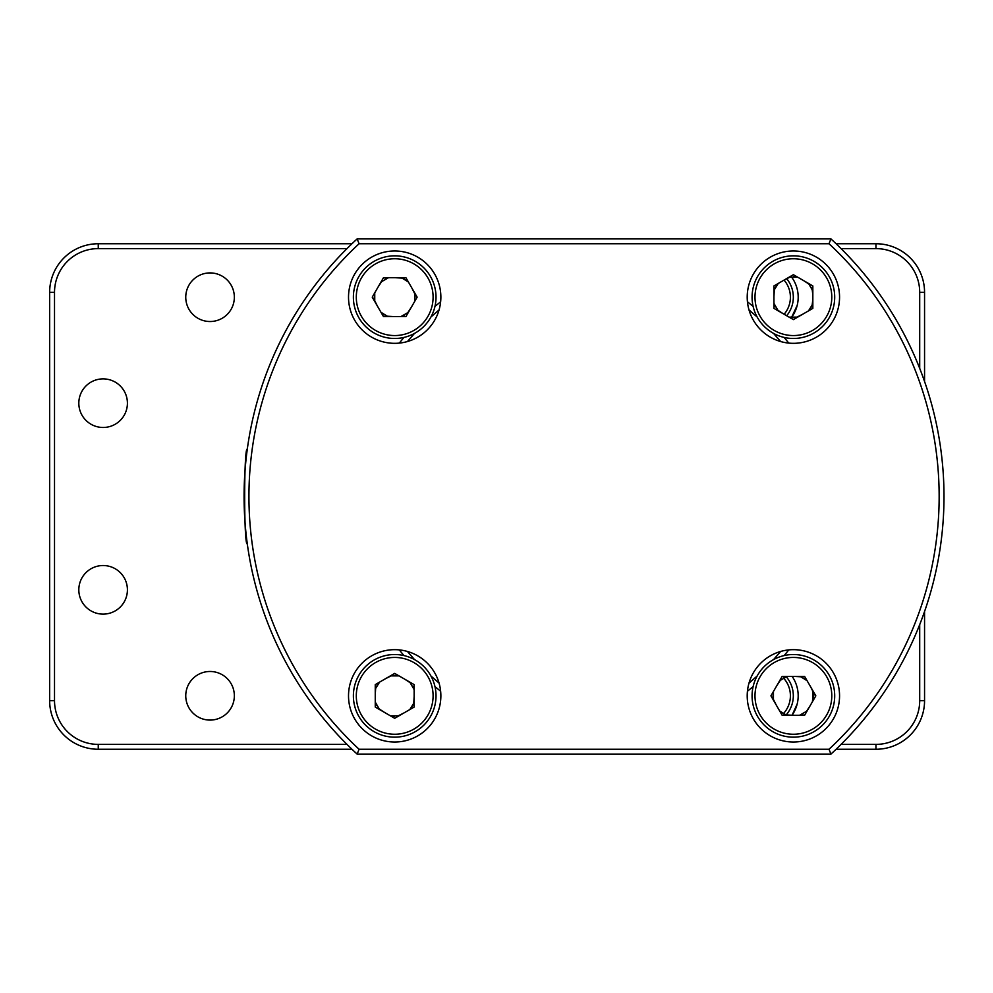 <?xml version="1.0" encoding="UTF-8"?>
<svg xmlns="http://www.w3.org/2000/svg" width="993" height="993" viewBox="0 0 993 993"><rect width="100%" height="100%" fill="white"/><g stroke="black" fill="none" stroke-linecap="round" stroke-linejoin="round"><path stroke-width="1.49" d="M783.465 677.996A26.252 26.252 0 0 1 783.39 713.644M786.171 714.923A29.169 29.169 0 0 0 786.233 676.73M797.18 704L792.066 715.245A34.023 34.023 0 0 0 792.129 676.407M812.485 690.52A48.607 48.607 0 0 1 812.398 701.803M784.048 280.088A26.252 26.252 0 0 1 784.122 314.26M786.692 315.737A29.169 29.169 0 0 0 786.729 278.735M791.495 317.487A34.023 34.023 0 0 0 791.409 276.836M812.051 288.889A48.607 48.607 0 0 1 812.075 305.347M791.644 317.263L797.18 305.422M210.044 671.479A24.304 24.304 0 0 1 234.348 695.783A24.304 24.304 0 0 1 210.044 720.086A24.304 24.304 0 0 1 185.753 695.783A24.304 24.304 0 0 1 210.044 671.479M210.044 272.914A24.304 24.304 0 0 1 234.348 297.217A24.304 24.304 0 0 1 210.044 321.521A24.304 24.304 0 0 1 185.753 297.217A24.304 24.304 0 0 1 210.044 272.914M103.111 378.879A24.304 24.304 0 0 1 127.414 403.17A24.304 24.304 0 0 1 103.111 427.474A24.304 24.304 0 0 1 78.819 403.17A24.304 24.304 0 0 1 103.111 378.879M103.111 565.526A24.304 24.304 0 0 1 127.414 589.83A24.304 24.304 0 0 1 103.111 614.121A24.304 24.304 0 0 1 78.819 589.83A24.304 24.304 0 0 1 103.111 565.526M841.071 744.39L875.95 744.39A43.742 43.742 0 0 0 919.704 700.648L924.557 700.648L924.557 611.527M924.557 381.473L924.557 292.352L919.704 292.352A43.742 43.742 0 0 0 875.95 248.61L841.071 248.61M924.557 700.648A48.607 48.607 0 0 1 875.95 749.256L836.094 749.256M347.004 248.61L98.257 248.61A43.742 43.742 0 0 0 54.516 292.352L54.516 700.648A43.742 43.742 0 0 0 98.257 744.39L98.257 749.256L351.981 749.256M98.257 749.256A48.607 48.607 0 0 1 49.65 700.648L49.65 292.352A48.607 48.607 0 0 1 98.257 243.744L351.981 243.744M875.95 248.61L875.95 243.744L836.094 243.744M875.95 243.744A48.607 48.607 0 0 1 924.557 292.352M919.704 700.648L919.704 624.634M919.704 368.366L919.704 292.352M98.257 744.39L347.004 744.39M394.693 742.019A46.175 46.175 0 0 0 440.867 695.845A46.175 46.175 0 0 0 394.693 649.67A46.175 46.175 0 0 0 348.518 695.845A46.175 46.175 0 0 0 394.693 742.019M793.382 742.019A46.175 46.175 0 0 0 839.557 695.845A46.175 46.175 0 0 0 793.382 649.67A46.175 46.175 0 0 0 747.208 695.845A46.175 46.175 0 0 0 793.382 742.019M793.382 343.33A46.175 46.175 0 0 0 839.557 297.155A46.175 46.175 0 0 0 793.382 250.981A46.175 46.175 0 0 0 747.208 297.155A46.175 46.175 0 0 0 793.382 343.33M394.693 343.33A46.175 46.175 0 0 0 440.867 297.155A46.175 46.175 0 0 0 394.693 250.981A46.175 46.175 0 0 0 348.518 297.155A46.175 46.175 0 0 0 394.693 343.33M359.069 243.744L829.018 243.744A345.105 345.105 0 0 1 829.018 749.256L359.069 749.256A345.105 345.105 0 0 1 359.069 243.744L357.157 238.891L830.918 238.891L829.018 243.744M829.018 749.256L830.918 754.109A349.97 349.97 0 0 0 830.918 238.891M357.157 238.891A349.97 349.97 0 0 0 357.157 754.109L359.069 749.256M830.918 754.109L357.157 754.109M439.08 683.085L430.95 676.022M414.515 659.588L407.453 651.47L414.515 659.588M407.453 341.53L414.515 333.412M430.95 316.978L439.08 309.915L430.95 316.978M749.007 309.915L757.138 316.978M773.559 333.412L780.622 341.53L773.559 333.412M780.622 651.47L773.559 659.588M757.138 676.022L749.007 683.085L757.138 676.022M394.693 258.751A38.404 38.404 0 0 1 433.097 297.155A38.404 38.404 0 0 1 394.693 335.56A38.404 38.404 0 0 1 356.301 297.155A38.404 38.404 0 0 1 394.693 258.751M394.693 255.834A41.321 41.321 0 0 1 436.014 297.155A41.321 41.321 0 0 1 394.693 338.476A41.321 41.321 0 0 1 353.384 297.155A41.321 41.321 0 0 1 394.693 255.834M405.926 316.593L417.147 297.155L405.926 277.717L383.472 277.717L372.238 297.155L383.472 316.593L405.926 316.593M773.944 296.622L774.317 289.869L773.944 296.622M783.204 313.726L777.531 310.027L783.204 313.726M802.642 314.26L796.597 317.313L802.642 314.26M812.833 297.689L812.46 304.441L812.833 297.689M803.573 280.585L809.233 284.283M784.122 280.051L790.167 276.997L784.122 280.051M247.282 543.792C243.794 546.895 243.806 446.068 247.282 449.208C243.794 446.105 243.806 546.932 247.282 543.792M380.977 312.274L387.183 316.134M384.961 315.104L380.964 312.274M374.746 292.836L374.746 301.475L374.274 297.155M384.974 279.207L387.183 278.177M404.424 279.207L408.421 282.037L402.215 278.177M414.652 301.475L414.652 292.836L415.111 297.155M404.424 315.104L402.215 316.134M793.382 317.574L789.063 317.115L797.702 317.115M775.434 306.887L774.403 304.665M775.434 287.424L778.276 283.427L774.403 289.646M793.357 276.737L797.702 277.196L789.063 277.196M811.331 287.424L812.361 289.646M811.331 306.887L808.501 310.883L812.361 304.665M779.666 710.963L785.873 714.823M783.651 713.793L779.654 710.963M773.435 691.525L773.435 700.164L772.964 695.845M783.663 677.896L785.873 676.866M803.114 677.896L807.11 680.726L800.904 676.866M813.341 700.164L813.341 691.525L813.801 695.845M803.114 713.793L800.904 714.823M394.693 716.263L390.373 715.804L399.012 715.804M376.744 705.576L375.714 703.354M376.744 686.113L379.587 682.117L375.714 688.335M394.631 675.426L399.012 675.885L390.373 675.885M412.641 686.113L413.671 688.335M412.641 705.576L409.811 709.573L413.671 703.354M388.462 277.717L380.964 282.037M400.924 316.593L408.421 312.274M773.944 303.386L778.276 310.883M812.833 290.924L808.501 283.427M787.151 676.407L779.654 680.726M799.613 715.283L807.11 710.963M375.255 702.076L379.587 709.573M414.143 689.614L409.811 682.117M440.644 301.773L434.971 306.378M403.915 337.434L399.31 343.106M399.31 649.894L403.915 655.566M434.971 686.622L440.644 691.227M747.444 691.227L753.116 686.622M784.172 655.566L788.777 649.894M788.765 343.106L784.172 337.434M753.116 306.378L747.444 301.773M793.382 258.751A38.404 38.404 0 0 1 831.786 297.155A38.404 38.404 0 0 1 793.382 335.56A38.404 38.404 0 0 1 754.99 297.155A38.404 38.404 0 0 1 793.382 258.751M834.703 297.155A41.321 41.321 0 0 1 793.382 338.476A41.321 41.321 0 0 1 752.073 297.155A41.321 41.321 0 0 1 793.382 255.834A41.321 41.321 0 0 1 834.703 297.155M773.944 308.376L793.382 319.609L812.833 308.376L812.833 285.934L793.382 274.701L773.944 285.934L773.944 308.376M793.382 657.44A38.404 38.404 0 0 1 831.786 695.845A38.404 38.404 0 0 1 793.382 734.249A38.404 38.404 0 0 1 754.99 695.845A38.404 38.404 0 0 1 793.382 657.44M793.382 654.524A41.321 41.321 0 0 1 834.703 695.845A41.321 41.321 0 0 1 793.382 737.166A41.321 41.321 0 0 1 752.073 695.845A41.321 41.321 0 0 1 793.382 654.524M782.161 676.407L770.928 695.845L782.161 715.283L804.603 715.283L815.836 695.845L804.603 676.407L782.161 676.407M394.693 657.44A38.404 38.404 0 0 1 433.097 695.845A38.404 38.404 0 0 1 394.693 734.249A38.404 38.404 0 0 1 356.301 695.845A38.404 38.404 0 0 1 394.693 657.44M436.014 695.845A41.321 41.321 0 0 1 394.693 737.166A41.321 41.321 0 0 1 353.384 695.845A41.321 41.321 0 0 1 394.693 654.524A41.321 41.321 0 0 1 436.014 695.845M414.143 684.624L394.693 673.391L375.255 684.624L375.255 707.066L394.693 718.299L414.143 707.066L414.143 684.624M793.916 676.407L800.668 676.779L793.916 676.407M776.811 685.654L780.51 679.994L776.811 685.654M776.278 705.104L773.224 699.06L776.278 705.104M792.848 715.283L786.096 714.91L792.848 715.283M809.953 706.035L806.254 711.696M810.487 686.585L813.54 692.63L810.487 686.585M414.143 696.378L413.771 703.131L414.143 696.378M404.883 679.274L410.543 682.973L404.883 679.274M385.433 678.74L391.478 675.687L385.433 678.74M375.255 695.311L375.627 688.559L375.255 695.311M384.514 712.415L378.842 708.717M403.952 712.949L397.908 716.003L403.952 712.949M394.159 316.593L387.407 316.221L394.159 316.593M411.263 307.346L407.564 313.006L411.263 307.346M411.797 287.896L414.863 293.94L411.797 287.896M395.226 277.717L401.979 278.09L395.226 277.717M378.122 286.965L381.821 281.304M377.588 306.415L374.535 300.37L377.588 306.415M875.95 744.39L875.95 749.256M54.516 700.648L49.65 700.648M54.516 292.352L49.65 292.352M98.257 248.61L98.257 243.744"/></g></svg>
